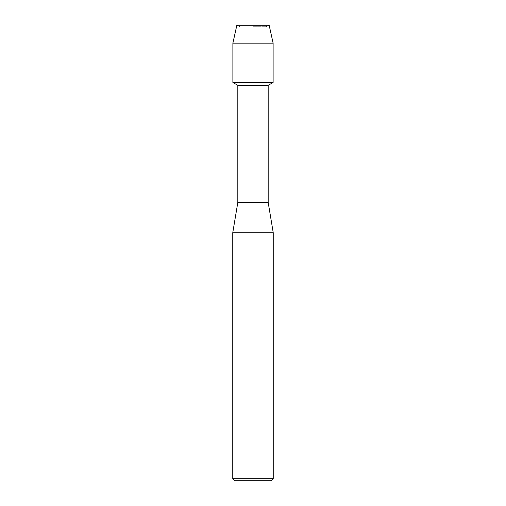 <?xml version="1.0" encoding="UTF-8"?>
<svg xmlns="http://www.w3.org/2000/svg" width="506" height="506" viewBox="0 0 506 506"><rect width="100%" height="100%" fill="white"/><g stroke="black" fill="none" stroke-linecap="round" stroke-linejoin="round"><path stroke-width="0.38" stroke-dasharray="2.53 1.9" d="M253 26.71L265.998 26.71L253 26.71M269.167 25.3L236.833 25.3L269.167 25.3L265.998 26.71L265.998 82.478L232.886 82.478L265.998 82.478L265.998 26.71L269.167 25.3M268.18 85.324L237.82 85.324M273.113 82.478L253 82.478L273.113 82.478M268.18 202.4L237.82 202.4M273.24 232.76L232.76 232.76M273.24 478.676L232.76 478.676M271.216 480.7L234.784 480.7M273.113 43.162L232.886 43.162M240.002 26.71L240.002 82.478L240.002 26.71L236.833 25.3L240.002 26.71"/><path stroke-width="0.76" d="M269.167 25.3L236.833 25.3L269.167 25.3L273.113 43.162L273.113 82.478L253 82.478L273.113 82.478L268.18 85.324L268.18 202.4L273.24 232.76L273.24 478.676L232.76 478.676L234.784 480.7L271.216 480.7L273.24 478.676M268.18 202.4L237.82 202.4L237.82 85.324L268.18 85.324M237.82 202.4L232.76 232.76L273.24 232.76M236.833 25.3L232.886 43.162L232.886 82.478L253 82.478L232.886 82.478L237.82 85.324M232.886 43.162L273.113 43.162M232.76 232.76L232.76 478.676"/></g></svg>
